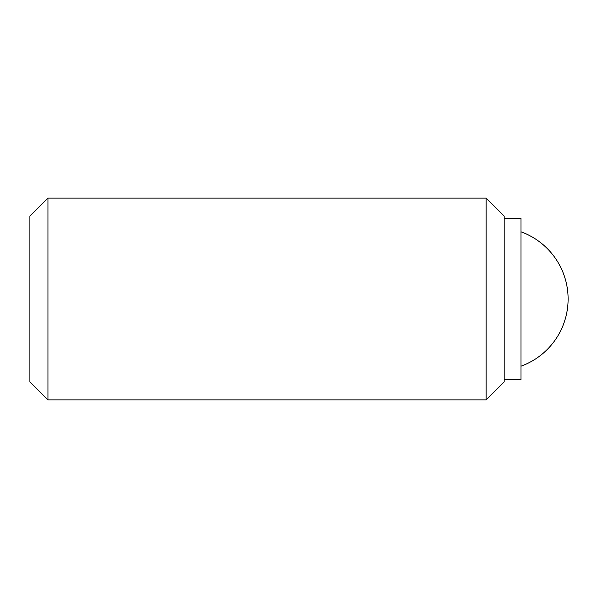 <?xml version="1.0" encoding="UTF-8"?>
<svg xmlns="http://www.w3.org/2000/svg" width="598" height="598" viewBox="0 0 598 598"><rect width="100%" height="100%" fill="white"/><g stroke="black" fill="none" stroke-linecap="round" stroke-linejoin="round"><path stroke-width="0.9" d="M47.952 198.088L29.9 216.14L29.9 381.86L47.952 399.913L486.137 399.913L504.189 381.86L504.189 216.14L486.137 198.088L47.952 198.088L47.952 399.913M504.189 379.73L521.008 379.73L521.008 218.27L504.189 218.27M486.137 399.913L486.137 198.088M521.008 366.193A71.476 71.476 0 0 0 521.008 231.807"/></g></svg>
